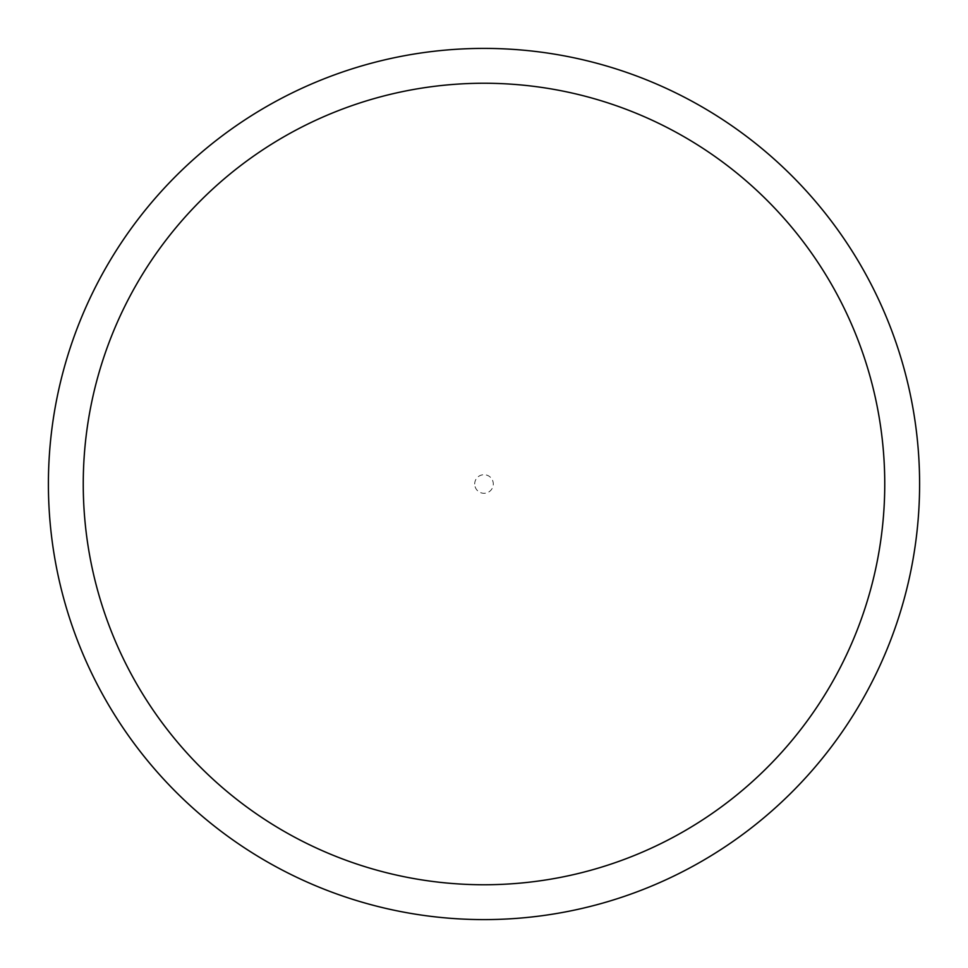 <?xml version="1.0" encoding="UTF-8"?>
<svg xmlns="http://www.w3.org/2000/svg" width="968" height="968" viewBox="0 0 968 968"><rect width="100%" height="100%" fill="white"/><g stroke="black" fill="none" stroke-linecap="round" stroke-linejoin="round"><path stroke-width="0.73" stroke-dasharray="4.84 3.63" d="M474.707 484A9.293 9.293 0 0 1 484 474.707A9.293 9.293 0 0 1 493.293 484A9.293 9.293 0 0 1 484 493.293A9.293 9.293 0 0 1 474.707 484M48.4 484A435.6 435.6 0 0 1 484 48.4A435.6 435.6 0 0 1 919.6 484A435.6 435.6 0 0 1 484 919.6A435.6 435.6 0 0 1 48.4 484"/><path stroke-width="1.45" d="M884.752 484A400.752 400.752 0 0 0 484 83.248A400.752 400.752 0 0 0 83.248 484A400.752 400.752 0 0 0 484 884.752A400.752 400.752 0 0 0 884.752 484M48.4 484A435.6 435.6 0 0 1 484 48.4A435.6 435.6 0 0 1 919.6 484A435.6 435.6 0 0 1 484 919.6A435.6 435.6 0 0 1 48.4 484"/></g></svg>
